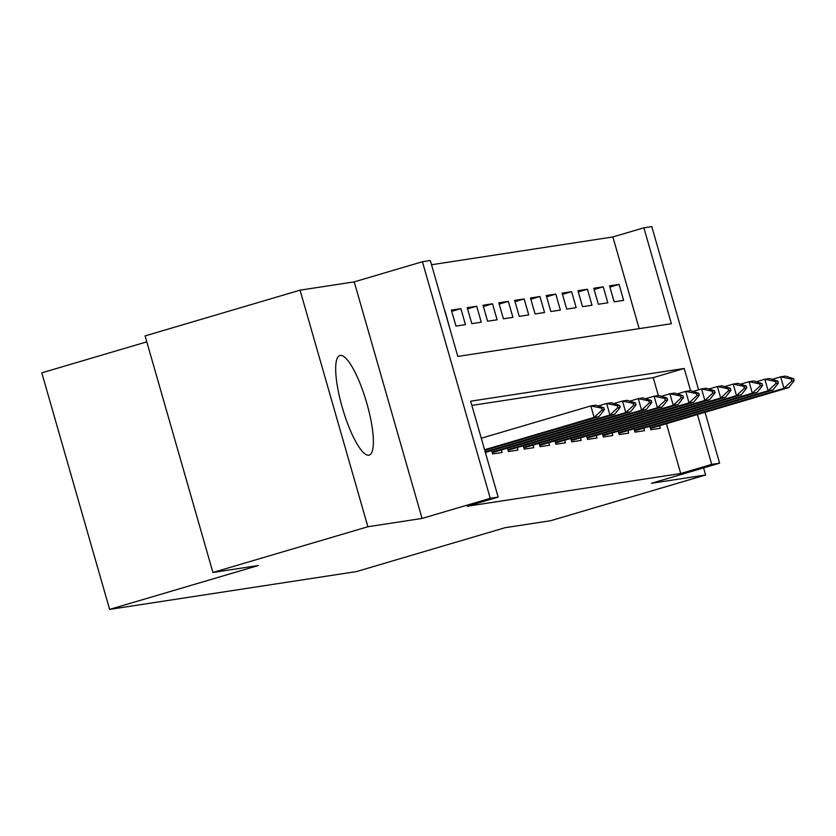 <?xml version="1.0" encoding="UTF-8"?>
<svg xmlns="http://www.w3.org/2000/svg" width="836" height="836" viewBox="0 0 836 836"><rect width="100%" height="100%" fill="white"/><g stroke="black" fill="none" stroke-linecap="round" stroke-linejoin="round"><path stroke-width="1.25" d="M340.231 355.436A51.905 12.373 73.6 0 0 339.844 355.519A51.905 12.373 73.6 0 0 342.426 407.999A51.905 12.373 73.6 0 0 368.833 455.171A51.905 12.373 73.6 0 0 369.23 455.087A51.905 12.373 73.6 0 0 366.638 402.607A51.905 12.373 73.6 0 0 340.231 355.436M639.174 328.652L612.882 236.954L643.877 227.81L651.787 226.598L698.593 389.827M146.791 341.851L41.8 372.835L109.631 609.402L356.408 571.594L505.174 527.683L550.652 520.713L705.615 474.984L703.578 467.899M109.631 609.402L258.397 565.502L212.929 572.472L145.088 335.905L300.051 290.165L367.892 526.743L422.065 518.435L490.251 498.319L422.42 261.741L430.321 260.529L457.825 356.439L671.381 323.71L643.877 227.81M422.065 518.435L354.234 281.868L300.051 290.165M354.234 281.868L422.42 261.741M612.882 236.954L431.533 264.74M212.929 572.472L367.892 526.743M649.844 426.339L650.816 429.714L660.304 428.262L659.573 425.712M634.033 428.763L634.994 432.139L644.493 430.686L643.762 428.136M618.212 431.188L619.183 434.563L628.672 433.111L627.94 430.561M602.39 433.612L603.362 436.988L612.851 435.535L612.119 432.985M586.579 436.037L587.541 439.412L597.029 437.959L596.298 435.41M570.758 438.461L571.72 441.836L581.219 440.384L580.487 437.834M554.937 440.885L555.909 444.261L565.397 442.808L564.666 440.258M539.115 443.31L540.087 446.685L549.576 445.233L548.844 442.683M523.305 445.734L524.266 449.11L533.755 447.657L533.034 445.107M507.483 448.159L508.445 451.534L517.944 450.081L517.212 447.532M491.662 450.583L492.634 453.958L502.122 452.506L501.391 449.956M486.082 454.962L485.57 452.38M451.733 311.337L460.866 308.641L451.377 310.093L455.965 326.082L465.453 324.629L460.866 308.641M467.554 308.912L476.687 306.216L467.199 307.669L471.786 323.657L481.275 322.205L476.687 306.216M483.375 306.488L492.508 303.792L483.02 305.245L487.597 321.233L497.096 319.78L492.508 303.792M499.186 304.064L508.33 301.368L498.831 302.82L503.418 318.809L512.907 317.356L508.33 301.368M515.007 301.639L524.141 298.943L514.652 300.396L519.24 316.384L528.728 314.932L524.141 298.943M530.829 299.215L539.962 296.519L530.473 297.971L535.061 313.96L544.549 312.507L539.962 296.519M546.65 296.79L555.783 294.094L546.295 295.547L550.872 311.535L560.36 310.083L555.783 294.094M562.461 294.366L571.605 291.67L562.105 293.123L566.693 309.111L576.182 307.658L571.605 291.67M578.282 291.942L587.415 289.246L577.927 290.698L582.514 306.687L592.003 305.234L587.415 289.246M594.103 289.517L603.237 286.821L593.748 288.274L598.325 304.262L607.824 302.81L603.237 286.821M449.413 327.085L445.055 311.065M614.147 301.838L623.635 300.385L619.058 284.397L609.569 285.849L614.147 301.838M690.578 390.663L684.214 368.467L470.658 401.196L498.162 497.106L467.167 506.25L680.713 473.521L666.428 423.685M658.36 395.564L653.219 377.621L471.87 405.408M705.03 412.294L719.618 463.165L651.432 483.292L705.615 474.984M719.618 463.165L711.708 464.377L697.423 414.541M680.713 473.521L711.708 464.377M498.162 497.106L490.251 498.319M653.219 377.621L684.214 368.467M609.925 287.093L619.058 284.397M604.376 409.703L603.832 407.78L601.46 408.146L602.004 410.068L604.376 409.703L598.879 416.694L484.765 450.374M484.587 449.747L594.135 417.425L590.833 405.909L595.577 405.188L603.832 407.78M481.285 438.242L590.833 405.909L601.46 408.146M598.879 416.694L594.135 417.425L602.004 410.068M620.197 407.278L619.643 405.355L617.271 405.721L617.825 407.644L620.197 407.278L614.7 414.269L485.35 452.443M485.173 451.816L609.956 415.001L606.654 403.485L611.398 402.764L619.643 405.355M598.158 405.993L606.654 403.485L617.271 405.721M614.7 414.269L609.956 415.001L617.825 407.644M636.018 404.854L635.464 402.931L633.092 403.297L633.646 405.22L636.018 404.854L630.522 411.845L492.258 452.663M492.08 452.025L625.777 412.576L622.475 401.061L627.219 400.339L635.464 402.931M613.969 403.569L622.475 401.061L633.092 403.297M630.522 411.845L625.777 412.576L633.646 405.22M651.829 402.43L651.286 400.507L648.914 400.872L649.457 402.795L651.829 402.43L646.332 409.421L508.079 450.238M507.901 449.601L641.588 410.152L638.286 398.636L643.041 397.915L651.286 400.507M629.79 401.144L638.286 398.636L648.914 400.872M646.332 409.421L641.588 410.152L649.457 402.795M667.65 400.005L667.107 398.093L664.725 398.448L665.278 400.371L667.65 400.005L662.154 406.996L523.9 447.814M523.712 447.176L657.409 407.728L654.107 396.212L658.852 395.491L667.107 398.093M645.611 398.72L654.107 396.212L664.725 398.448M662.154 406.996L657.409 407.728L665.278 400.371M683.472 397.581L682.918 395.668L680.546 396.024L681.1 397.946L683.472 397.581L677.975 404.572L539.711 445.389M539.533 444.752L673.231 405.303L669.929 393.787L674.673 393.066L682.918 395.668M661.433 396.295L669.929 393.787L680.546 396.024M677.975 404.572L673.231 405.303L681.1 397.946M699.293 395.156L698.739 393.244L696.367 393.599L696.921 395.522L699.293 395.156L693.796 402.147L555.532 442.965M555.355 442.328L689.042 402.879L685.75 391.363L690.494 390.642L698.739 393.244M677.244 393.871L685.75 391.363L696.367 393.599M693.796 402.147L689.042 402.879L696.921 395.522M715.104 392.732L714.561 390.82L712.188 391.175L712.732 393.098L715.104 392.732L709.607 399.723L571.354 440.541M571.176 439.903L704.863 400.454L701.561 388.939L706.315 388.217L714.561 390.82M693.065 391.447L701.561 388.939L712.188 391.175M709.607 399.723L704.863 400.454L712.732 393.098M730.925 390.307L730.371 388.395L727.999 388.75L728.553 390.673L730.925 390.307L725.429 397.299L587.175 438.116M586.987 437.479L720.684 398.03L717.382 386.525L722.126 385.793L730.371 388.395M708.886 389.033L717.382 386.525L727.999 388.75M725.429 397.299L720.684 398.03L728.553 390.673M746.747 387.883L746.193 385.971L743.821 386.326L744.374 388.249L746.747 387.883L741.25 394.874L602.986 435.692M602.808 435.054L736.506 395.606L733.203 384.1L737.948 383.369L746.193 385.971M724.707 386.608L733.203 384.1L743.821 386.326M741.25 394.874L736.506 395.606L744.374 388.249M762.568 385.459L762.014 383.546L759.642 383.902L760.185 385.824L762.568 385.459L757.071 392.45L618.807 433.267M618.63 432.63L752.316 393.181L749.025 381.676L753.769 380.944L762.014 383.546M740.518 384.184L749.025 381.676L759.642 383.902M757.071 392.45L752.316 393.181L760.185 385.824M778.379 383.034L777.835 381.122L775.463 381.488L776.007 383.4L778.379 383.034L772.882 390.025L634.628 430.843M634.44 430.216L768.138 390.757L764.835 379.251L769.58 378.52L777.835 381.122M756.34 381.759L764.835 379.251L775.463 381.488M772.882 390.025L768.138 390.757L776.007 383.4M794.2 380.61L793.646 378.698L791.274 379.063L791.828 380.976L794.2 380.61L788.703 387.601L650.45 428.419M650.262 427.792L783.959 388.332L780.657 376.827L785.401 376.095L793.646 378.698M772.161 379.335L780.657 376.827L791.274 379.063M788.703 387.601L783.959 388.332L791.828 380.976"/></g></svg>
